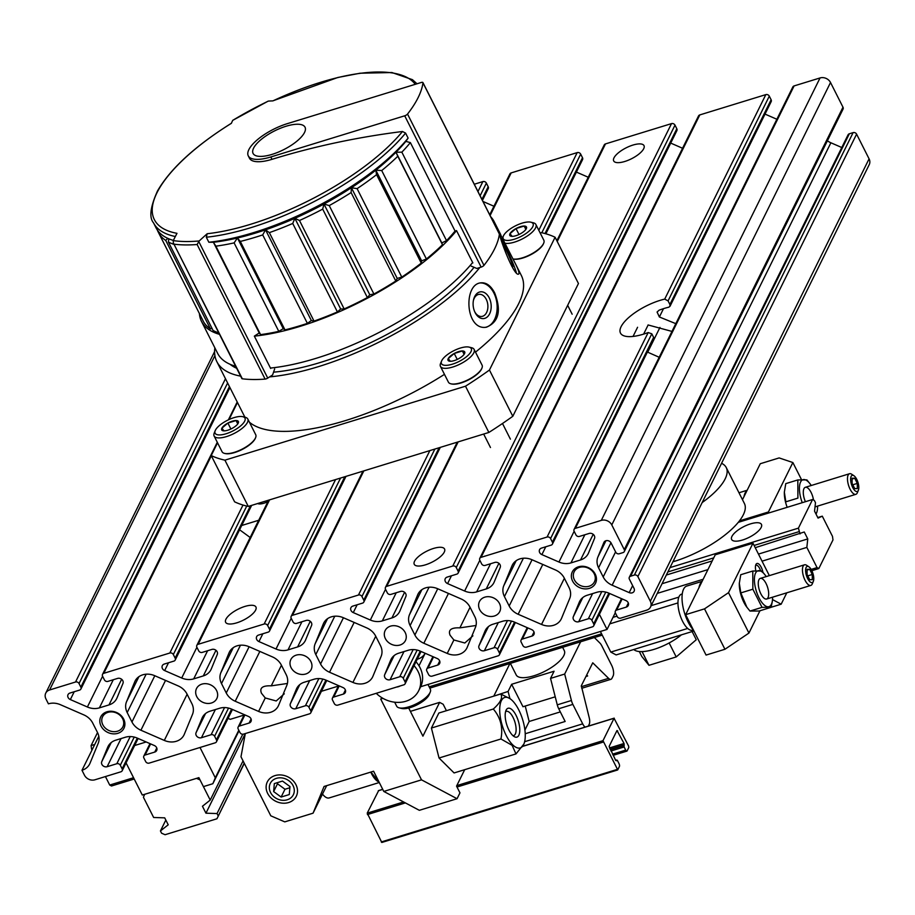 <?xml version="1.0" encoding="UTF-8"?>
<svg xmlns="http://www.w3.org/2000/svg" width="915" height="915" viewBox="0 0 915 915"><rect width="100%" height="100%" fill="white"/><g stroke="black" fill="none" stroke-linecap="round" stroke-linejoin="round"><path stroke-width="1.37" d="M390.076 679.719A4.037 3.408 -153.7 0 1 385.753 678.644A4.037 3.408 -153.7 0 1 384.666 674.732L390.636 660.241A16.161 13.622 -153.7 0 1 390.968 659.521A16.161 13.622 -153.7 0 1 398.654 653.219L408.25 650.268A16.161 13.622 -153.7 0 1 420.248 651.137L437.301 658.56A4.037 3.408 -153.7 0 1 439.623 663.501A4.037 3.408 -153.7 0 1 437.702 665.079L428.037 668.053A2.699 2.265 -153.7 0 0 426.813 671.015L428.62 674.607A2.699 2.265 -153.7 0 0 432.12 676.128L498.137 655.838A2.699 2.265 -153.7 0 0 499.361 652.864L514.55 622.143L531.604 629.566A4.037 3.408 -153.7 0 1 533.925 634.507A4.037 3.408 -153.7 0 1 532.004 636.085L522.339 639.059A2.699 2.265 -153.7 0 0 521.115 642.021L522.934 645.613A2.699 2.265 -153.7 0 0 526.422 647.134L592.44 626.844A2.699 2.265 -153.7 0 0 593.663 623.87L608.852 593.149L625.917 600.572A4.037 3.408 -153.7 0 1 628.239 605.513A4.037 3.408 -153.7 0 1 626.317 607.091L616.653 610.065A2.699 2.265 -153.7 0 0 615.429 613.027L617.248 616.63A2.699 2.265 -153.7 0 0 620.736 618.14L646.665 610.168A8.086 6.805 -153.7 0 0 650.519 607.022A8.086 6.805 -153.7 0 0 650.336 601.258L637.869 576.564A2.699 2.265 -153.7 0 0 634.37 575.043L630.607 576.21A2.699 2.265 -153.7 0 0 629.383 579.172L634.026 588.379A4.037 3.408 -153.7 0 1 634.118 591.262A4.037 3.408 -153.7 0 1 629.188 592.623L612.146 585.2A16.161 13.622 -153.7 0 1 603.191 576.942L598.57 567.803A16.161 13.622 -153.7 0 1 597.907 557.006L603.877 542.504A4.037 3.408 -153.7 0 1 603.957 542.321A4.037 3.408 -153.7 0 1 607.48 540.593A4.037 3.408 -153.7 0 1 611.117 543.03L615.772 552.237A2.699 2.265 -153.7 0 0 619.261 553.758L623.035 552.591A2.699 2.265 -153.7 0 0 624.259 549.629L611.78 524.924A8.086 6.805 -153.7 0 0 601.304 520.372L575.375 528.344A2.699 2.265 -153.7 0 0 574.151 531.306L575.958 534.898A2.699 2.265 -153.7 0 0 579.458 536.419L589.123 533.456A4.037 3.408 -153.7 0 1 593.435 534.532A4.037 3.408 -153.7 0 1 594.521 538.432L588.551 552.935A16.161 13.622 -153.7 0 1 588.231 553.644A16.161 13.622 -153.7 0 1 580.545 559.946L570.937 562.908A16.161 13.622 -153.7 0 1 558.951 562.027L541.897 554.616A4.037 3.408 -153.7 0 1 539.576 549.675A4.037 3.408 -153.7 0 1 541.497 548.096L551.162 545.123A2.699 2.265 -153.7 0 0 552.385 542.149L550.567 538.558A2.699 2.265 -153.7 0 0 547.078 537.036L481.061 557.338A2.699 2.265 -153.7 0 0 479.837 560.3L481.656 563.892A2.699 2.265 -153.7 0 0 485.144 565.413L494.809 562.439A4.037 3.408 -153.7 0 1 499.132 563.514A4.037 3.408 -153.7 0 1 500.219 567.426L494.237 581.929A16.161 13.622 -153.7 0 1 493.917 582.638A16.161 13.622 -153.7 0 1 486.231 588.94L476.635 591.891A16.161 13.622 -153.7 0 1 464.637 591.021L447.584 583.598A4.037 3.408 -153.7 0 1 445.262 578.657A4.037 3.408 -153.7 0 1 447.183 577.091L456.848 574.117A2.699 2.265 -153.7 0 0 458.072 571.143L456.265 567.552A2.699 2.265 -153.7 0 0 452.765 566.03L386.748 586.332A2.699 2.265 -153.7 0 0 385.524 589.294L387.342 592.886A2.699 2.265 -153.7 0 0 390.831 594.407L400.507 591.433A4.037 3.408 -153.7 0 1 404.819 592.508A4.037 3.408 -153.7 0 1 405.905 596.42L399.935 610.923A16.161 13.622 -153.7 0 1 399.603 611.632A16.161 13.622 -153.7 0 1 391.917 617.934L382.321 620.885A16.161 13.622 -153.7 0 1 370.323 620.015L353.281 612.593A4.037 3.408 -153.7 0 1 350.948 607.651A4.037 3.408 -153.7 0 1 352.87 606.085L362.546 603.111A2.699 2.265 -153.7 0 0 363.77 600.137L361.951 596.546A2.699 2.265 -153.7 0 0 358.463 595.024L292.445 615.315A2.699 2.265 -153.7 0 0 291.222 618.288L293.029 621.88A2.699 2.265 -153.7 0 0 296.529 623.401L306.193 620.427A4.037 3.408 -153.7 0 1 310.505 621.502A4.037 3.408 -153.7 0 1 311.592 625.414L305.621 639.905A16.161 13.622 -153.7 0 1 305.301 640.626A16.161 13.622 -153.7 0 1 297.615 646.928L288.008 649.879A16.161 13.622 -153.7 0 1 276.01 649.01L258.968 641.587A4.037 3.408 -153.7 0 1 256.646 636.646A4.037 3.408 -153.7 0 1 258.568 635.067L268.232 632.105A2.699 2.265 -153.7 0 0 269.456 629.131L267.637 625.54A2.699 2.265 -153.7 0 0 264.149 624.019L198.132 644.309A2.699 2.265 -153.7 0 0 196.908 647.282L198.727 650.874A2.699 2.265 -153.7 0 0 202.215 652.395L211.88 649.421A4.037 3.408 -153.7 0 1 216.203 650.496A4.037 3.408 -153.7 0 1 217.29 654.408L211.308 668.899A16.161 13.622 -153.7 0 1 210.988 669.62A16.161 13.622 -153.7 0 1 203.302 675.922L193.706 678.873A16.161 13.622 -153.7 0 1 181.708 678.004L164.654 670.581A4.037 3.408 -153.7 0 1 162.332 665.64A4.037 3.408 -153.7 0 1 164.254 664.061L173.919 661.099A2.699 2.265 -153.7 0 0 175.142 658.125L173.335 654.534A2.699 2.265 -153.7 0 0 169.835 653.013L103.818 673.303A2.699 2.265 -153.7 0 0 102.594 676.276L104.413 679.868A2.699 2.265 -153.7 0 0 107.901 681.389L117.566 678.415A4.037 3.408 -153.7 0 1 121.889 679.49A4.037 3.408 -153.7 0 1 122.976 683.402L117.006 697.893A16.161 13.622 -153.7 0 1 116.674 698.614A16.161 13.622 -153.7 0 1 108.988 704.916L99.392 707.867A16.161 13.622 -153.7 0 1 87.394 706.998L70.352 699.575A4.037 3.408 -153.7 0 1 68.019 694.634A4.037 3.408 -153.7 0 1 69.94 693.055L79.616 690.082A2.699 2.265 -153.7 0 0 80.84 687.119L79.022 683.528A2.699 2.265 -153.7 0 0 75.533 682.007L49.593 689.979A8.086 6.805 -153.7 0 0 45.75 693.135A8.086 6.805 -153.7 0 0 45.922 698.888L48.415 703.829A16.161 13.622 -153.7 0 1 60.413 704.699L83.814 714.878A16.161 13.622 -153.7 0 1 92.758 723.136L97.528 732.56A16.161 13.622 -153.7 0 1 98.191 743.357L90.002 763.259A16.161 13.622 -153.7 0 1 89.67 763.979A16.161 13.622 -153.7 0 1 81.984 770.281L84.477 775.222A8.086 6.805 -153.7 0 0 94.954 779.786L120.894 771.803A2.699 2.265 -153.7 0 0 122.118 768.84L137.307 738.108L154.361 745.542A4.037 3.408 -153.7 0 1 156.694 750.483A4.037 3.408 -153.7 0 1 154.772 752.061L145.108 755.024A2.699 2.265 -153.7 0 0 143.884 757.997L145.691 761.589A2.699 2.265 -153.7 0 0 149.179 763.11L215.197 742.82A2.699 2.265 -153.7 0 0 216.42 739.846L231.621 709.114L248.674 716.548A4.037 3.408 -153.7 0 1 250.996 721.489A4.037 3.408 -153.7 0 1 249.074 723.067L239.41 726.03A2.699 2.265 -153.7 0 0 238.186 729.003L240.005 732.595A2.699 2.265 -153.7 0 0 243.493 734.116L309.51 713.826A2.699 2.265 -153.7 0 0 310.734 710.852L325.923 680.12L342.988 687.554A4.037 3.408 -153.7 0 1 345.31 692.495A4.037 3.408 -153.7 0 1 343.388 694.073L333.723 697.047A2.699 2.265 -153.7 0 0 332.5 700.009L334.318 703.601A2.699 2.265 -153.7 0 0 337.807 705.122L403.824 684.832A2.699 2.265 -153.7 0 0 405.048 681.858L403.229 678.267A2.699 2.265 -153.7 0 0 399.741 676.745L390.076 679.719L403.984 651.583M284.279 693.81L276.204 700.97L265.258 697.962L261.473 693.25C259.322 687.92 262.582 685.449 271.252 685.85L287.058 683.516M258.613 711.424A16.161 13.622 -153.7 0 0 278.297 705.991A16.161 13.622 -153.7 0 0 278.618 705.271L286.818 685.381A16.161 13.622 -153.7 0 0 286.143 674.572L281.385 665.148A16.161 13.622 -153.7 0 0 272.43 656.901L249.029 646.711A16.161 13.622 -153.7 0 0 229.356 652.143A16.161 13.622 -153.7 0 0 229.025 652.864L220.824 672.754A16.161 13.622 -153.7 0 0 221.499 683.562L226.257 692.987A16.161 13.622 -153.7 0 0 235.212 701.245L258.613 711.424L265.258 697.962M472.906 635.822L464.82 642.993L453.886 639.985L450.1 635.262C447.938 629.932 451.198 627.473 459.879 627.862L475.674 625.54M447.229 653.436A16.161 13.622 -153.7 0 0 466.913 648.003A16.161 13.622 -153.7 0 0 467.233 647.282L475.434 627.393A16.161 13.622 -153.7 0 0 474.771 616.596L470.001 607.16A16.161 13.622 -153.7 0 0 461.046 598.913L437.656 588.722A16.161 13.622 -153.7 0 0 417.972 594.155A16.161 13.622 -153.7 0 0 417.652 594.876L409.451 614.777A16.161 13.622 -153.7 0 0 410.114 625.574L414.884 634.999A16.161 13.622 -153.7 0 0 423.839 643.256L447.229 653.436L453.886 639.985M659.189 357.273L647.385 352.046M547.078 537.036L648.186 332.545A35.022 12.558 153.2 0 1 647.5 332.797A35.022 12.558 153.2 0 1 620.473 333.071A35.022 12.558 153.2 0 1 632.139 314.737A35.022 12.558 153.2 0 1 664.713 299.113L668.076 300.886L669.894 304.478L669.974 306.285L668.796 307.2A35.022 12.558 -26.8 0 0 659.12 310.185L657.073 312.038L659.383 316.99L675.808 323.658M669.997 306.308L771.173 101.645A2.699 2.265 -153.7 0 0 771.116 99.735L769.309 96.144A2.699 2.265 -153.7 0 0 765.821 94.622L699.803 114.913A2.699 2.265 -153.7 0 0 698.522 115.965L479.78 558.39M552.385 542.149L653.619 337.406L653.596 339.408M653.619 337.406L651.8 333.803L648.186 332.545M593.663 623.87L591.856 620.279A2.699 2.265 -153.7 0 0 588.356 618.757L578.692 621.731L592.6 593.595M608.864 593.149A16.161 13.622 -153.7 0 0 596.877 592.28L587.27 595.23A16.161 13.622 -153.7 0 0 579.584 601.544A16.161 13.622 -153.7 0 0 579.264 602.253L573.293 616.756A4.037 3.408 -153.7 0 0 574.38 620.656A4.037 3.408 -153.7 0 0 578.692 621.731M555.359 569.919L531.958 559.728A16.161 13.622 -153.7 0 0 512.286 565.173A16.161 13.622 -153.7 0 0 511.954 565.882L503.753 585.783A16.161 13.622 -153.7 0 0 504.428 596.58L509.186 606.005A16.161 13.622 -153.7 0 0 518.142 614.262L541.543 624.442A16.161 13.622 -153.7 0 0 561.227 619.009A16.161 13.622 -153.7 0 0 561.547 618.3L569.748 598.399A16.161 13.622 -153.7 0 0 569.073 587.602L564.315 578.166A16.161 13.622 -153.7 0 0 555.359 569.919M579.527 567.38A11.312 9.527 -153.7 0 0 574.151 571.795A11.312 9.527 -153.7 0 0 576.736 583.015A11.312 9.527 -153.7 0 0 589.054 586.24A11.312 9.527 -153.7 0 0 594.441 581.826A11.312 9.527 -153.7 0 0 591.856 570.605A11.312 9.527 -153.7 0 0 579.527 567.38M545.889 233.794L582.558 159.633A2.699 2.265 -153.7 0 0 582.5 157.723L580.682 154.12A2.699 2.265 -153.7 0 0 577.193 152.611L511.176 172.901A2.699 2.265 -153.7 0 0 509.895 173.953L489.719 214.773M482.445 200.374L488.244 188.627A2.699 2.265 -153.7 0 0 488.187 186.706L486.38 183.114A2.699 2.265 -153.7 0 0 482.88 181.593L474.29 184.235M310.734 710.852L308.915 707.261A2.699 2.265 -153.7 0 0 305.427 705.74L295.762 708.713L309.67 680.577M325.934 680.131A16.161 13.622 -153.7 0 0 313.948 679.262L304.34 682.213A16.161 13.622 -153.7 0 0 296.654 688.515A16.161 13.622 -153.7 0 0 296.334 689.235L290.352 703.726A4.037 3.408 -153.7 0 0 291.45 707.638A4.037 3.408 -153.7 0 0 295.762 708.713M366.743 627.907L343.342 617.717A16.161 13.622 -153.7 0 0 323.658 623.149A16.161 13.622 -153.7 0 0 323.338 623.87L315.137 643.771A16.161 13.622 -153.7 0 0 315.812 654.568L320.57 663.993A16.161 13.622 -153.7 0 0 329.526 672.25L352.916 682.43A16.161 13.622 -153.7 0 0 372.599 676.997A16.161 13.622 -153.7 0 0 372.931 676.276L381.12 656.387A16.161 13.622 -153.7 0 0 380.457 645.578L375.699 636.154A16.161 13.622 -153.7 0 0 366.743 627.907M296.208 655.14A11.312 9.527 -153.7 0 0 290.833 659.555A11.312 9.527 -153.7 0 0 293.418 670.775A11.312 9.527 -153.7 0 0 305.736 674A11.312 9.527 -153.7 0 0 311.123 669.586A11.312 9.527 -153.7 0 0 308.538 658.365A11.312 9.527 -153.7 0 0 296.208 655.14M624.316 551.539L843.047 109.125A2.699 2.265 -153.7 0 0 842.99 107.204L830.523 82.51A8.086 6.805 -153.7 0 0 820.046 77.947L794.106 85.919A2.699 2.265 -153.7 0 0 792.825 86.971L574.094 529.396M776.869 119.259L765.02 114.101M682.556 148.253L670.718 143.095M458.129 573.065L676.871 130.639A2.699 2.265 -153.7 0 0 676.814 128.729L674.995 125.138A2.699 2.265 -153.7 0 0 671.507 123.617L605.49 143.907A2.699 2.265 -153.7 0 0 604.209 144.959L556.858 240.737M643.702 148.71A16.973 6.085 153.2 0 1 631.144 158.936A16.973 6.085 153.2 0 1 615.852 162.412A16.973 6.085 153.2 0 1 613.69 160.926A16.973 6.085 153.2 0 1 626.1 147.853A16.973 6.085 153.2 0 1 644 145.622A16.973 6.085 153.2 0 1 643.702 148.71M444.267 552.1A16.973 6.085 153.2 0 1 431.708 562.313A16.973 6.085 153.2 0 1 416.416 565.802A16.973 6.085 153.2 0 1 414.255 564.315A16.973 6.085 153.2 0 1 426.665 551.23A16.973 6.085 153.2 0 1 444.564 549.011A16.973 6.085 153.2 0 1 444.267 552.1M588.242 177.247L576.404 172.089M493.94 206.241L482.994 201.472M255.64 610.076A16.973 6.085 153.2 0 1 243.081 620.301A16.973 6.085 153.2 0 1 227.789 623.778A16.973 6.085 153.2 0 1 225.639 622.303A16.973 6.085 153.2 0 1 238.049 609.218A16.973 6.085 153.2 0 1 255.937 607A16.973 6.085 153.2 0 1 255.64 610.076M81.984 770.281L98.82 736.243M122.118 768.84L120.3 765.249A2.699 2.265 -153.7 0 0 116.811 763.728L107.147 766.701L121.055 738.554M137.319 738.119A16.161 13.622 -153.7 0 0 125.321 737.25L115.725 740.201A16.161 13.622 -153.7 0 0 108.039 746.503A16.161 13.622 -153.7 0 0 107.707 747.223L101.737 761.715A4.037 3.408 -153.7 0 0 102.823 765.626A4.037 3.408 -153.7 0 0 107.147 766.701M216.42 739.846L214.613 736.255A2.699 2.265 -153.7 0 0 211.113 734.734L201.449 737.707L215.368 709.56M231.632 709.125A16.161 13.622 -153.7 0 0 219.634 708.256L210.027 711.207A16.161 13.622 -153.7 0 0 202.341 717.509A16.161 13.622 -153.7 0 0 202.021 718.229L196.05 732.721A4.037 3.408 -153.7 0 0 197.137 736.632A4.037 3.408 -153.7 0 0 201.449 737.707M499.361 652.864L497.543 649.273A2.699 2.265 -153.7 0 0 494.054 647.751L484.378 650.725L498.298 622.589M514.562 622.143A16.161 13.622 -153.7 0 0 502.564 621.274L492.956 624.224A16.161 13.622 -153.7 0 0 485.27 630.526A16.161 13.622 -153.7 0 0 484.95 631.247L478.98 645.75A4.037 3.408 -153.7 0 0 480.066 649.65A4.037 3.408 -153.7 0 0 484.378 650.725M650.519 607.022L869.25 164.597A8.086 6.805 -153.7 0 0 869.078 158.844L856.6 134.15A2.699 2.265 -153.7 0 0 853.112 132.629L849.337 133.784A2.699 2.265 -153.7 0 0 848.056 134.837L629.326 577.251M841.789 147.521L830.889 142.774A16.161 13.622 -153.7 0 1 827.389 140.796M648.049 324.951L671.976 331.413M178.116 685.884L154.727 675.705A16.161 13.622 -153.7 0 0 135.043 681.137A16.161 13.622 -153.7 0 0 134.722 681.858L126.522 701.748A16.161 13.622 -153.7 0 0 127.185 712.556L131.954 721.981A16.161 13.622 -153.7 0 0 140.91 730.227L164.3 740.418A16.161 13.622 -153.7 0 0 183.984 734.985A16.161 13.622 -153.7 0 0 184.304 734.265L192.505 714.363A16.161 13.622 -153.7 0 0 191.841 703.566L187.072 694.142A16.161 13.622 -153.7 0 0 178.116 685.884M211.434 702.995A11.312 9.527 -153.7 0 0 216.809 698.58A11.312 9.527 -153.7 0 0 210.896 685.015A11.312 9.527 -153.7 0 0 196.519 688.549A11.312 9.527 -153.7 0 0 199.104 699.769A11.312 9.527 -153.7 0 0 211.434 702.995M400.049 645.006A11.312 9.527 -153.7 0 0 405.425 640.592A11.312 9.527 -153.7 0 0 399.512 627.027A11.312 9.527 -153.7 0 0 385.146 630.561A11.312 9.527 -153.7 0 0 387.731 641.781A11.312 9.527 -153.7 0 0 400.049 645.006M494.363 616.012A11.312 9.527 -153.7 0 0 499.739 611.597A11.312 9.527 -153.7 0 0 493.826 598.044A11.312 9.527 -153.7 0 0 479.449 601.567A11.312 9.527 -153.7 0 0 482.033 612.787A11.312 9.527 -153.7 0 0 494.363 616.012M117.795 733.338A12.936 10.9 -153.7 0 0 119.43 714.158A12.936 10.9 -153.7 0 0 99.838 720.185A12.936 10.9 -153.7 0 0 117.795 733.338M589.351 588.368A12.936 10.9 -153.7 0 0 590.987 569.187A12.936 10.9 -153.7 0 0 571.383 575.215A12.936 10.9 -153.7 0 0 589.351 588.368M117.509 731.211A11.312 9.527 -153.7 0 0 122.885 726.796A11.312 9.527 -153.7 0 0 120.3 715.576A11.312 9.527 -153.7 0 0 107.981 712.35A11.312 9.527 -153.7 0 0 102.594 716.765A11.312 9.527 -153.7 0 0 105.179 727.974A11.312 9.527 -153.7 0 0 117.509 731.211M444.461 374.349A155.321 55.666 153.2 0 1 345.618 420.534A155.321 55.666 153.2 0 1 249.406 422.204M245.048 417.263A155.321 55.666 153.2 0 1 244.065 415.547L216.855 361.665A155.321 55.666 153.2 0 1 214.853 347.86M514.733 262.399L499.933 233.462C497.474 233.039 514.139 277.691 518.679 274.02C519.617 273.23 518.302 269.353 514.733 262.399L521.344 275.484A155.321 55.666 153.2 0 1 475.503 352.138M479.792 267.546A155.321 55.666 153.2 0 1 318.409 366.652A155.321 55.666 153.2 0 1 269.605 376.889M240.622 376.134A155.321 55.666 153.2 0 1 216.855 361.665M490.715 216.752A155.321 55.666 153.2 0 1 494.134 221.602A155.321 55.666 153.2 0 1 496.01 227.229M494.66 292.903C490.966 285.846 486.494 282.483 481.233 282.815C462.99 283.547 465.22 331.138 486.483 327.181C498.812 322.034 501.534 310.608 494.66 292.903M540.193 233.028L541.417 232.662A210.153 75.316 153.2 0 1 555.096 237.26L578.452 283.513L512.812 416.279A210.153 75.316 153.2 0 1 488.862 432.452L248.274 506.418A210.153 75.316 153.2 0 1 234.595 501.809L211.228 455.567L217.541 442.803M555.096 237.26L489.445 370.037L512.812 416.279M489.445 370.037A210.153 75.316 153.2 0 1 465.495 386.199L488.862 432.452M465.495 386.199L224.918 460.165L248.274 506.418M224.918 460.165A210.153 75.316 153.2 0 1 211.228 455.567M229.047 419.539L237.477 402.486M248.274 155.859A34.484 12.364 -26.8 0 0 270.817 156.968L404.704 115.805A2.699 0.961 -26.8 0 0 407.53 114.066A158.958 56.97 -26.8 0 0 422.97 82.819A2.699 0.961 -26.8 0 0 422.936 82.579A2.699 0.961 -26.8 0 0 421.175 82.499L287.287 123.662A34.484 12.364 -26.8 0 0 248.274 155.859L249.463 158.215A34.484 12.364 153.2 0 0 272.007 159.324A807.545 680.314 -153.7 0 1 402.486 131.497L405.585 133.087L408.113 138.108L405.848 141.39L410.378 142.591L455.064 231.049L456.516 230.603A150.883 54.077 153.2 0 1 300.189 326.335A150.883 54.077 153.2 0 1 254.336 336.137L270.668 368.471M219.52 334.352A150.883 54.077 153.2 0 1 201.54 321.497A150.883 54.077 153.2 0 1 199.413 313.605M472.643 262.525A150.883 54.077 153.2 0 1 316.304 358.257A150.883 54.077 153.2 0 1 270.451 368.059M235.647 366.275A150.883 54.077 153.2 0 1 217.667 353.407L201.54 321.497M474.05 267.294A146.572 52.532 153.2 0 1 320.49 362.42A146.572 52.532 153.2 0 1 273.551 372.165M236.642 368.253A146.572 52.532 153.2 0 1 230.031 364.273M480.535 282.929A22.36 14.892 -96.7 0 1 493.86 292.994A22.36 14.892 -96.7 0 1 485.716 327.25M489.205 297.844A13.473 8.978 -96.7 0 1 487.695 316.556A13.473 8.978 -96.7 0 1 474.896 312.152A13.473 8.978 -96.7 0 1 473.478 300.12A13.473 8.978 -96.7 0 1 480.409 291.839A13.473 8.978 -96.7 0 1 489.205 297.844M473.364 300.692A11.14 7.423 -96.7 0 1 479.105 294.344A11.14 7.423 -96.7 0 1 486.254 299.319A11.14 7.423 -96.7 0 1 481.725 316.464A11.14 7.423 -96.7 0 1 474.656 311.626M500.917 238.449A22.36 2.013 -114.8 0 1 505.4 246.684A22.36 2.013 -114.8 0 1 516.277 272.533M502.289 243.31A13.473 1.212 -114.8 0 1 506.064 249.898A13.473 1.212 -114.8 0 1 512.606 266.997A13.473 1.212 -114.8 0 1 511.599 265.888M721.569 463.299A61.968 22.212 153.2 0 1 726.258 467.588A61.968 22.212 153.2 0 1 702.137 502.598M726.258 467.588L744.41 503.502A61.968 22.212 153.2 0 1 674.298 561.375L672.857 561.821M405.848 141.39A145.485 52.144 153.2 0 1 395.989 152.233A145.485 52.144 153.2 0 1 375.825 170.167A145.485 52.144 153.2 0 1 351.406 187.724A145.485 52.144 153.2 0 1 323.967 204.045A145.485 52.144 153.2 0 1 294.859 218.319A145.485 52.144 153.2 0 1 265.522 229.825A145.485 52.144 153.2 0 1 237.431 237.992A145.485 52.144 153.2 0 1 213.412 242.269L259.231 332.969L254.336 336.137M410.378 142.591A149.259 53.493 153.2 0 1 401.845 152.165L395.989 152.233L397.796 156.248A149.259 53.493 153.2 0 1 381.715 170.545L375.825 170.167L376.568 174.651A149.259 53.493 153.2 0 1 357.102 188.65L351.406 187.724L351.108 192.562A149.259 53.493 153.2 0 1 329.228 205.578L323.967 204.045L322.698 209.112A149.259 53.493 153.2 0 1 299.479 220.492L294.859 218.319L292.731 223.466A149.259 53.493 153.2 0 1 269.342 232.639L265.522 229.825L262.708 234.915A149.259 53.493 153.2 0 1 240.302 241.434L237.431 237.992L234.114 242.887A149.259 53.493 153.2 0 1 215.894 246.158L213.412 242.269L208.849 242.246L206.31 237.237L207.202 233.725A805.463 721.077 -66.3 0 0 199.196 240.965A156.785 56.192 153.2 0 1 173.255 240.611L173.312 242.91L242.326 378.799A158.958 56.97 -26.8 0 0 265.11 379.096A2.699 0.961 -26.8 0 0 267.74 378.101L272.59 374.956L274.66 368.939M174.342 244.214A158.958 56.97 153.2 0 0 197.125 244.522L199.196 240.965M268.152 101.142L232.707 120.368A156.785 56.192 153.2 0 1 268.347 101.096L268.347 101.096A805.463 287.47 -125.2 0 1 272.887 100.89A147.063 52.704 153.2 0 1 415.238 84.317M232.822 120.254L232.707 120.368A805.463 175.852 68.1 0 0 231.358 123.342A147.063 52.704 153.2 0 0 176.984 233.325A805.463 458.015 78.6 0 0 173.255 240.611M173.324 242.898L241.835 378.536A2.699 0.961 -26.8 0 0 242.326 378.799M456.516 230.603L472.849 262.937M471.214 266.105L476.807 268.461L481.141 267.123A2.699 0.961 -26.8 0 0 483.966 265.384A158.958 56.97 -26.8 0 0 499.407 234.137A2.699 0.961 -26.8 0 0 499.373 233.897A2.699 0.961 -26.8 0 0 499.201 233.737M455.064 231.049A149.259 53.493 153.2 0 1 446.531 240.634L401.845 152.165M408.113 138.108A149.259 53.493 153.2 0 1 208.849 242.246M240.302 241.434L284.988 329.892A149.259 53.493 153.2 0 0 307.383 323.372L311.34 320.525L314.028 321.096A149.259 53.493 153.2 0 0 337.406 311.924L340.677 309.018L344.166 308.95A149.259 53.493 153.2 0 0 367.373 297.569L369.786 294.744L373.915 294.035A149.259 53.493 153.2 0 0 395.795 281.031L397.224 278.423L401.788 277.108A149.259 53.493 153.2 0 0 421.255 263.108L421.643 260.867L426.401 259.002A149.259 53.493 153.2 0 0 442.483 244.717L441.796 242.944L446.531 240.634M262.708 234.915L307.383 323.372M397.796 156.248L442.483 244.717M381.715 170.545L426.401 259.002M376.568 174.651L421.255 263.108M357.102 188.65L401.788 277.108M351.108 192.562L395.795 281.031M329.228 205.578L373.915 294.035M322.698 209.112L367.373 297.569M299.479 220.492L344.166 308.95M292.731 223.466L337.406 311.924M269.342 232.639L314.028 321.096M218.776 332.877A149.259 53.493 153.2 0 1 213.081 330.475L168.394 242.018A149.259 53.493 153.2 0 0 174.09 244.419M210.416 328.897A149.259 53.493 153.2 0 1 203.668 322L158.981 233.531A149.259 53.493 153.2 0 0 165.741 240.439L210.416 328.897L212.074 328.485M157.311 229.985A149.259 53.493 153.2 0 0 157.769 231.152L202.467 319.61M168.806 238.804L168.394 242.018M165.741 240.439L167.788 238.346M159.313 232.467L158.981 233.531M234.114 242.887L278.789 331.356A149.259 53.493 153.2 0 1 260.581 334.627L215.894 246.158M278.789 331.356L283.25 328.691L284.988 329.892M259.231 332.969L260.581 334.627M173.358 240.416A149.259 53.493 153.2 0 1 156.03 227.824L153.503 222.803A149.259 53.493 153.2 0 0 175.337 236.516M265.522 229.825L311.34 320.525M294.859 218.319L340.677 309.018M323.967 204.045L369.786 294.744M351.406 187.724L397.224 278.423M375.825 170.167L421.643 260.867M395.989 152.233L441.796 242.944M237.431 237.992L283.25 328.691M253.592 148.139A29.097 10.431 153.2 0 1 280.207 128.34A29.097 10.431 153.2 0 1 305.027 127.196A29.097 10.431 153.2 0 1 283.753 149.625A29.097 10.431 153.2 0 1 253.078 153.434A29.097 10.431 153.2 0 1 253.592 148.139M224.026 430.862L221.876 428.209L227.881 423.05L236.047 420.545L238.209 423.188A9.333 3.34 153.2 0 1 232.193 428.346A9.333 3.34 153.2 0 1 224.026 430.862A9.333 3.34 153.2 0 1 222.928 430.736A9.333 3.34 153.2 0 1 221.876 428.209A9.333 3.34 153.2 0 1 227.881 423.05A9.333 3.34 153.2 0 1 236.047 420.545A9.333 3.34 153.2 0 1 238.312 422.959A9.333 3.34 153.2 0 1 238.209 423.188M226.051 433.767A16.699 5.982 153.2 0 1 215.231 430.61A16.699 5.982 153.2 0 1 227.343 420.362A16.699 5.982 153.2 0 1 242.772 416.691A16.699 5.982 153.2 0 1 242.269 424.388A16.699 5.982 153.2 0 1 226.051 433.767M242.772 416.691L245.323 417.332A18.86 6.76 153.2 0 1 247.782 418.99A18.86 6.76 153.2 0 1 226.44 436.604A18.86 6.76 153.2 0 1 214.11 435.998A18.86 6.76 153.2 0 1 214.236 433.035L215.231 430.61M247.782 418.99L255.72 434.705A18.86 6.76 153.2 0 1 255.594 437.679A18.86 6.76 153.2 0 1 234.377 452.319A18.86 6.76 153.2 0 1 224.507 453.382A18.86 6.76 153.2 0 1 222.048 451.713L214.11 435.998M255.457 437.988A18.323 6.565 153.2 0 1 255.342 438.285A18.323 6.565 153.2 0 1 234.732 452.513A18.323 6.565 153.2 0 1 225.147 453.543A18.323 6.565 153.2 0 1 224.838 453.451M237.763 423.92L236.047 420.545M230.889 429.009L227.881 423.05M450.374 361.276L448.213 358.634L454.229 353.476L462.395 350.96L464.546 353.613A9.333 3.34 153.2 0 1 458.541 358.772A9.333 3.34 153.2 0 1 450.374 361.276A9.333 3.34 153.2 0 1 449.265 361.151A9.333 3.34 153.2 0 1 448.213 358.634A9.333 3.34 153.2 0 1 454.229 353.476A9.333 3.34 153.2 0 1 462.395 350.96A9.333 3.34 153.2 0 1 464.648 353.384A9.333 3.34 153.2 0 1 464.546 353.613M452.399 364.181A16.699 5.982 153.2 0 1 441.579 361.025A16.699 5.982 153.2 0 1 453.68 350.777A16.699 5.982 153.2 0 1 469.109 347.117A16.699 5.982 153.2 0 1 468.606 354.803A16.699 5.982 153.2 0 1 452.399 364.181M469.109 347.117L471.66 347.746A18.86 6.76 153.2 0 1 474.119 349.416A18.86 6.76 153.2 0 1 452.788 367.018A18.86 6.76 153.2 0 1 440.458 366.423A18.86 6.76 153.2 0 1 440.572 363.449L441.579 361.025M474.119 349.416L482.068 365.131A18.86 6.76 153.2 0 1 481.942 368.093A18.86 6.76 153.2 0 1 460.725 382.745A18.86 6.76 153.2 0 1 450.855 383.797A18.86 6.76 153.2 0 1 448.396 382.138L440.458 366.423M481.805 368.402A18.323 6.565 153.2 0 1 481.69 368.699A18.323 6.565 153.2 0 1 461.08 382.928A18.323 6.565 153.2 0 1 451.495 383.957A18.323 6.565 153.2 0 1 451.187 383.877M464.099 354.345L462.395 350.96M457.237 359.423L454.229 353.476M512.125 236.356L509.975 233.714L515.991 228.556L524.158 226.039L526.308 228.693A9.333 3.34 153.2 0 1 520.292 233.851A9.333 3.34 153.2 0 1 512.125 236.356A9.333 3.34 153.2 0 1 511.028 236.23A9.333 3.34 153.2 0 1 509.975 233.714A9.333 3.34 153.2 0 1 515.991 228.556A9.333 3.34 153.2 0 1 524.158 226.039A9.333 3.34 153.2 0 1 526.411 228.464A9.333 3.34 153.2 0 1 526.308 228.693M514.15 239.273A16.699 5.982 153.2 0 1 503.341 236.104A16.699 5.982 153.2 0 1 515.442 225.856A16.699 5.982 153.2 0 1 530.872 222.196A16.699 5.982 153.2 0 1 530.368 229.882A16.699 5.982 153.2 0 1 514.15 239.273M530.872 222.196L533.422 222.825A18.86 6.76 153.2 0 1 535.881 224.495A18.86 6.76 153.2 0 1 514.55 242.109A18.86 6.76 153.2 0 1 504.874 243.207M535.881 224.495L543.819 240.21A18.86 6.76 153.2 0 1 543.704 243.173A18.86 6.76 153.2 0 1 522.488 257.824A18.86 6.76 153.2 0 1 512.983 258.956A18.323 6.565 153.2 0 0 513.258 259.036L512.995 258.968M543.567 243.482A18.323 6.565 153.2 0 1 543.453 243.779A18.323 6.565 153.2 0 1 522.842 258.007A18.323 6.565 153.2 0 1 513.258 259.036M525.862 229.425L524.158 226.039M518.999 234.503L515.991 228.556M257.63 503.536A10.774 3.866 -26.8 0 0 258.339 503.799A10.774 3.866 -26.8 0 0 267.912 501.637M258.693 520.269L240.542 525.851M239.604 529.774L250.172 537.505M126.064 762.893L142.294 795.032L198.875 777.636L203.416 786.614L212.852 783.72L215.3 777.784L199.996 747.486M215.3 777.784L238.804 730.227M146.171 741.974L133.476 745.874M212.852 783.72L239.055 730.719M218.159 815.803L217.027 813.561L205.944 813.195L202.444 806.252L210.221 800.087L200.019 779.889L196.519 778.368L144.65 794.312L143.426 797.274L153.64 817.484L164.711 817.85L168.223 824.792L160.434 830.957L161.578 833.199L165.066 834.72L216.935 818.776L244.191 763.144M216.935 818.776L244.316 763.385M217.027 813.561L243.058 760.903M205.944 813.195L245.311 733.556L240.977 756.774L270.794 815.803L284.759 821.876L313.056 813.183L324.07 786.454L373.583 771.231L383.785 791.441L419.333 810.313L457.065 798.715L459.959 792.859L456.551 786.122L464.683 769.698M210.221 800.087L242.784 734.23M160.434 830.957L165.832 820.057M800.042 533.925L798.418 528.138L812.566 499.51L814.339 500.448L815.482 502.701L814.556 511.165L818.056 518.107L822.288 516.163L832.49 536.373L832.982 539.919L818.822 568.547L817.049 567.597L806.847 547.399L807.762 538.924L804.262 531.992L755.241 547.696M92.015 749.991L91.58 749.133L92.598 748.813M667.836 571.966L713.734 557.864M754.109 545.454L798.909 531.684M666.326 575.032L712.225 560.918M91.58 749.133L91.088 745.588L94.76 744.455M669.997 567.609L798.418 528.138M750.54 523.872A16.699 5.982 -26.8 0 0 731.634 539.473A16.699 5.982 -26.8 0 0 749.248 537.288A16.699 5.982 -26.8 0 0 761.452 524.409A16.699 5.982 -26.8 0 0 750.54 523.872M738.268 522.351L812.566 499.51M91.088 745.588L97.528 732.56M817.781 517.547L822.288 516.163M133.556 777.727L109.72 785.047L111.504 785.996L134.196 779.02M429.81 688.137L602.23 635.136M811.845 570.697L818.822 568.547M429.169 686.845L601.578 633.843M811.159 569.416L817.049 567.597M657.256 593.377L703.155 579.275M762.046 561.169L806.847 547.399M109.72 785.047L105.431 776.561M662.025 583.724L707.924 569.61M758.466 554.078L807.762 538.924M715.244 554.799L752.976 543.213L728.523 592.657L704.516 608.864L685.655 614.663L715.244 554.799M742.488 499.704L760.285 463.722L779.145 457.923L792.859 462.532L768.417 511.977L739.434 520.887M600.389 631.476L610.797 652.086L616.127 654.923L693.913 631.007M677.958 602.916L609.779 623.87M610.797 652.086L687.691 628.445M612.993 617.362L616.996 616.138M651.206 605.616L678.861 597.118M769.343 575.626L752.976 543.213M768.417 511.977L768.897 512.938M755.824 570.708A8.086 3.248 -107.1 0 1 755.824 564.704A8.086 3.248 -107.1 0 1 755.916 564.486A8.086 3.248 -107.1 0 1 759.542 564.727A8.086 3.248 -107.1 0 1 762.916 572.195M728.523 592.657L748.939 633.066L759.976 610.74M772.5 599.577L781.17 604.186L786.797 592.806M801.471 479.574L792.859 462.532M704.516 608.864L724.932 649.273L706.071 655.071L685.655 614.663M724.932 649.273L748.939 633.066M781.17 604.186L771.128 607.274M755.55 565.642A6.622 2.665 -107.1 0 1 756.099 565.276A6.622 2.665 -107.1 0 1 760.537 570.64M681.423 634.85A32.334 11.586 153.2 0 1 633.786 649.49M639.311 651.526L641.804 656.478L648.987 665.308L642.067 651.606M648.987 665.308L676.208 656.936L669.151 642.959M676.208 656.936L696.258 639.734L692.129 631.556M772.546 597.186A18.769 7.549 -107.1 0 1 772.546 598.65A18.769 7.549 -107.1 0 1 762.504 603.248A18.769 7.549 -107.1 0 1 754.509 577.216A18.769 7.549 -107.1 0 1 765.386 575.375A18.769 7.549 -107.1 0 1 766.21 576.587M766.049 583.496A10.774 4.335 -107.1 0 1 768.623 595.299A10.774 4.335 -107.1 0 1 764.494 598.513A10.774 4.335 -107.1 0 1 759.324 589.981A10.774 4.335 -107.1 0 1 758.81 580.007A10.774 4.335 -107.1 0 1 766.049 583.496M765.386 575.375L761.875 570.983L752.782 571.029L752.862 589.203L762.035 607.354L771.116 607.32L772.306 601.567M771.116 607.32L759.073 611.026L749.98 611.06L746.88 607.217L740.818 592.909L752.862 589.203M749.98 611.06L762.035 607.354M740.818 592.909L739.32 583.301L740.738 574.723L752.782 571.029M746.869 607.217L746.468 606.668A18.769 7.549 -107.1 0 1 739.309 583.393A18.769 7.549 -107.1 0 1 739.343 582.844M817.575 506.098A18.769 7.549 -107.1 0 1 817.575 507.562A18.769 7.549 -107.1 0 1 815.986 513.99M802.261 502.678A18.769 7.549 -107.1 0 1 800.476 482.262A18.769 7.549 -107.1 0 1 810.415 484.287A18.769 7.549 -107.1 0 1 811.25 485.499M805.406 501.706A10.774 4.335 -107.1 0 1 803.839 488.919A10.774 4.335 -107.1 0 1 811.079 492.407A10.774 4.335 -107.1 0 1 813.492 500.002M810.415 484.287L806.904 479.906L797.823 479.94L797.903 498.115L785.848 501.82L784.349 492.213L785.768 483.635L797.823 479.94M787.175 507.31A18.769 7.549 -107.1 0 1 784.349 492.304A18.769 7.549 -107.1 0 1 784.372 491.767M808.883 566.785L806.63 565.31A10.774 4.335 72.9 0 0 804.491 564.818A10.774 4.335 72.9 0 0 803.519 576.393A10.774 4.335 72.9 0 0 810.827 585.417A10.774 4.335 72.9 0 0 812.326 583.816L813.344 581.322A8.464 3.408 72.9 0 0 811.708 570.411A8.464 3.408 72.9 0 0 808.883 566.785A8.464 3.408 72.9 0 0 806.435 575.501A8.464 3.408 72.9 0 0 813.344 581.322M807.064 569.313L807.087 574.506L809.706 579.687L812.303 579.675L812.28 574.483L809.661 569.302L807.064 569.313M807.773 575.867L812.28 574.483M807.064 570.102L809.661 569.302M701.954 581.688A25.06 10.076 72.9 0 0 698.946 587.785M702.125 581.345L686.788 586.058A25.06 10.076 72.9 0 0 682.556 604.46A25.06 10.076 72.9 0 0 693.456 630.103M682.27 593.938L681.538 594.155A18.86 7.583 72.9 0 0 679.834 614.411A18.86 7.583 72.9 0 0 692.621 630.218L693.353 629.989M853.912 475.709L851.671 474.222A10.774 4.335 72.9 0 0 849.52 473.73A10.774 4.335 72.9 0 0 848.548 485.305A10.774 4.335 72.9 0 0 855.857 494.329A10.774 4.335 72.9 0 0 857.355 492.728L858.384 490.234A8.464 3.408 72.9 0 0 856.737 479.323A8.464 3.408 72.9 0 0 853.912 475.709A8.464 3.408 72.9 0 0 851.465 484.412A8.464 3.408 72.9 0 0 858.384 490.234M852.094 478.225L852.117 483.417L854.736 488.599L857.332 488.599L857.309 483.394L854.69 478.213L852.094 478.225M852.814 484.778L857.309 483.394M852.105 479.014L854.69 478.213M746.995 490.6A25.06 10.076 72.9 0 0 743.975 496.696M562.622 647.305L564.303 650.645A26.947 9.653 153.2 0 1 563.834 655.552A26.947 9.653 153.2 0 1 539.187 673.886A26.947 9.653 153.2 0 1 516.209 674.938L510.364 663.375M588.311 726.11L589.203 724.303A8.086 3.248 72.9 0 0 589.18 717.554L581.311 685.793L592.748 662.815L608.567 678.335A8.086 3.248 72.9 0 0 610.911 679.319A8.086 3.248 72.9 0 0 611.941 678.324L613.119 675.945A8.086 3.248 72.9 0 0 611.643 665.308L601.818 645.841A8.086 3.248 72.9 0 0 599.851 642.993L594.373 637.549M509.93 698.614L508.1 691.443L494.02 696.052M525.221 733.75L565.15 721.477L558.722 708.748A8.086 3.248 -107.1 0 1 557.269 704.847L550.544 678.392L554.078 671.233L511.634 684.283L508.1 691.443M580.648 641.77L564.681 674.046L571.418 700.501A8.086 3.248 72.9 0 0 572.859 704.39L582.695 723.856A8.086 3.248 72.9 0 0 585.097 727.105M560.312 711.893L529.156 721.477L525.233 706.048M585.92 676.494L587.647 675.968L586.664 674.984M564.681 674.046L550.544 678.392M509.907 663.512L493.951 695.789M555.233 696.818L522.98 706.735L511.634 684.283M524.913 730.067L529.156 721.477M599.394 614.32L607.034 629.44L420.648 686.73M615.292 612.718L607.034 629.44M425.155 653.276A16.161 13.622 26.3 0 1 417.229 659.246M244.065 715.084L230.237 719.327L228.041 718.378M338.378 686.09L321.405 691.305L338.378 686.09M414.06 665.663A26.947 22.703 26.3 0 1 418.67 690.756A26.947 22.703 26.3 0 1 376.248 693.307M400.118 685.964A9.425 7.949 26.3 0 1 396.675 687.028M415.993 661.762A26.947 22.703 26.3 0 1 420.591 686.845L418.67 690.756M382.905 698.339L380.686 699.014L421.518 779.843L457.065 798.715M421.518 779.843L383.785 791.441M275.003 775.6A16.161 13.622 26.3 0 1 297.466 792.035A16.161 13.622 26.3 0 1 272.956 799.573A16.161 13.622 26.3 0 1 275.003 775.6M446.417 710.692L443.169 704.264L439.612 702.377L410.389 711.367M439.612 702.377L422.913 736.163L408.696 708.016M326.666 785.653L313.056 813.183M394.662 702.205L396.664 706.174A18.86 6.76 -26.8 0 0 399.134 707.844L401.674 708.473A16.699 5.982 -26.8 0 0 416.725 705.008A16.699 5.982 -26.8 0 0 429.032 694.977A16.699 5.982 -26.8 0 0 429.215 694.565L430.222 692.14A18.86 6.76 -26.8 0 0 430.336 689.167L427.968 684.477M399.134 707.844A18.86 6.76 -26.8 0 0 416.119 703.921A18.86 6.76 -26.8 0 0 430.004 692.598A18.86 6.76 -26.8 0 0 430.222 692.14M617.739 769.858L602.996 740.67L614.057 718.286L628.605 746.057L628.799 747.475L627.13 750.86A2.15 0.869 -107.1 0 1 626.855 751.124A2.15 0.869 -107.1 0 1 625.7 750.106L624.121 746.96L624.041 743.472L616.985 730.525L609.138 746.4L615.681 760.388L617.431 760.491L619.009 763.636A2.15 0.869 -107.1 0 1 619.409 766.473L617.739 769.858M617.408 769.95L381.818 842.463L367.212 813.149L378.604 790.674M616.39 760.765L616.847 759.976M523.918 743.987L515.991 753.914L512.114 745.325L500.94 738.977C503.159 727.608 500.619 717.623 493.311 709.022C500.528 702.56 503.01 697.55 500.734 693.993L509.975 698.648A26.409 10.625 -107.1 0 1 522.637 719.567A26.409 10.625 -107.1 0 1 523.918 743.987A26.409 10.625 -107.1 0 1 512.583 744.73A26.409 10.625 -107.1 0 1 499.773 712.156A26.409 10.625 -107.1 0 1 509.975 698.648M500.734 693.993L438.845 713.025L431.411 728.043L439.04 758.009L454.092 772.946L515.991 753.914M493.311 709.022L431.411 728.043M500.94 738.977L439.04 758.009M512.537 735.283A15.086 6.073 -107.1 0 1 505.572 719.808A15.086 6.073 -107.1 0 1 508.054 708.267A15.086 6.073 -107.1 0 1 518.29 720.906A15.086 6.073 -107.1 0 1 516.918 737.113A15.086 6.073 -107.1 0 1 512.537 735.283M322.492 794.106A18.048 7.263 72.9 0 0 329.171 797.926L379.29 782.519M370.769 772.1A18.048 7.263 72.9 0 0 377.449 781.17L379.176 782.314M371.593 772.912L378.684 781.593A21.56 8.67 72.9 0 0 378.947 781.845M512.915 735.649A12.661 5.09 72.9 0 0 513.715 735.557A12.661 5.09 72.9 0 0 515.328 734.002A12.661 5.09 72.9 0 0 515.888 726.521A29.635 29.635 0 0 0 513.155 717.612A12.661 5.09 72.9 0 0 513.018 717.337A12.661 5.09 72.9 0 0 506.281 711.355A12.661 5.09 72.9 0 0 505.56 711.733M276.399 778.356A12.856 10.831 26.3 0 1 294.264 791.429A12.856 10.831 26.3 0 1 274.775 797.423A12.856 10.831 26.3 0 1 276.399 778.356M289.289 794.552L281.122 797.057L273.642 791.578L274.317 783.595L282.495 781.078L289.975 786.557L289.289 794.552M289.872 787.746L284.988 789.256L281.122 797.057M284.988 789.256L277.497 783.778L273.642 791.578M277.497 783.778L277.6 782.588M399.741 676.745L413.168 649.581M343.388 694.073L345.401 690.013M333.723 697.047L339.225 685.918M384.666 674.732L394.136 655.586M271.252 685.85L281.443 665.251M229.025 652.864L229.722 651.457M459.879 627.862L470.058 607.263M417.652 594.876L418.338 593.469M580.545 559.946L593.206 534.326M570.937 562.908L584.857 534.76M558.951 562.027L574.14 531.295M541.897 554.616L545.775 546.781M659.383 316.99L663.501 308.652M669.894 304.478L771.116 99.735M550.567 538.558L651.8 333.803M668.076 300.886L769.309 96.144M664.713 299.113L765.821 94.622M591.856 620.279L605.776 592.108M588.356 618.757L601.784 591.593M573.293 616.756L582.752 597.598M579.264 602.253L579.961 600.846M541.543 624.442L564.372 578.28M511.954 565.882L512.652 564.475M353.281 612.593L357.147 604.769M490.097 215.528L511.176 172.901M292.445 615.315L363.85 470.882M297.615 646.928L310.276 621.308M276.01 649.01L291.21 618.277M288.008 649.879L301.927 621.743M258.968 641.587L262.845 633.763M481.931 199.367L488.187 186.706M269.456 629.131L344.795 476.738M267.637 625.54L340.563 478.042M480.123 195.776L486.38 183.114M477.973 191.532L482.88 181.593M264.149 624.019L335.565 479.586M308.915 707.261L322.846 679.09M305.427 705.74L318.855 678.575M290.352 703.726L299.823 684.58M296.334 689.235L297.032 687.828M352.916 682.43L375.745 636.257M320.57 663.993L343.434 617.751M329.526 672.25L354.162 622.429M315.812 654.568L334.776 616.207M315.137 643.771L327.536 618.689M323.338 623.87L324.036 622.463M601.304 520.372L820.046 77.947M611.78 524.924L830.523 82.51M575.375 528.344L794.106 85.919M481.061 557.338L699.803 114.913M486.231 588.94L498.904 563.32M476.635 591.891L490.543 563.754M464.637 591.021L479.826 560.289M447.584 583.598L451.461 575.775M458.072 571.143L676.814 128.729M456.265 567.552L674.995 125.138M452.765 566.03L671.507 123.617M386.748 586.332L458.163 441.888M557.235 241.503L605.49 143.907M391.917 617.934L404.59 592.314M382.321 620.885L396.229 592.748M370.323 620.015L385.524 589.283M363.77 600.137L439.109 447.744M545.008 233.554L582.5 157.723M361.951 596.546L434.877 449.048M541.817 232.753L580.682 154.12M358.463 595.024L429.867 450.592M538.798 230.26L577.193 152.611M198.132 644.309L269.548 499.876M203.302 675.922L215.974 650.302M193.706 678.873L207.614 650.737M181.708 678.004L196.897 647.271M164.654 670.581L168.532 662.746M175.142 658.125L250.493 505.732M173.335 654.534L246.741 506.052M169.835 653.013L243.001 505.046M103.818 673.303L211.354 455.807M108.988 704.916L121.661 679.296M99.392 707.867L113.3 679.731M87.394 706.998L102.594 676.265M70.352 699.575L74.218 691.74M80.84 687.119L229.436 386.565M79.022 683.528L227.618 382.973M75.533 682.007L225.467 378.73M49.593 689.979L214.911 355.615M120.3 765.249L134.231 737.078M116.811 763.728L130.239 736.564M101.737 761.715L111.207 742.568M107.707 747.223L108.405 745.817M154.772 752.061L156.774 747.99M145.108 755.024L150.609 743.895M214.613 736.255L228.544 708.084M211.113 734.734L224.552 707.57M196.05 732.721L205.52 713.574M202.021 718.229L202.718 716.822M249.074 723.067L251.087 719.007M239.41 726.03L244.911 714.912M405.048 681.858L420.237 651.137M403.229 678.267L417.16 650.096M390.636 660.241L391.334 658.834M437.702 665.079L439.703 661.019M428.037 668.053L433.538 656.924M497.543 649.273L511.474 621.102M494.054 647.751L507.482 620.587M478.98 645.75L488.45 626.592M484.95 631.247L485.648 629.84M532.004 636.085L534.017 632.025M522.339 639.059L527.841 627.93M626.317 607.091L628.331 603.031M616.653 610.065L622.154 598.936M650.336 601.258L869.078 158.844M637.869 576.564L856.6 134.15M634.37 575.043L853.112 132.629M630.607 576.21L849.337 133.784M629.188 592.623L632.642 585.634M612.146 585.2L830.889 142.774M603.191 576.942L615.589 551.871M598.57 567.803L610.957 542.744M597.907 557.006L605.947 540.731M624.259 549.629L842.99 107.204M518.142 614.262L542.778 564.441M647.706 352.206L659.955 327.433M509.186 606.005L532.05 559.774M643.611 334.124L648.14 324.962M504.428 596.58L523.391 558.219M633.043 336.434L637.572 327.273M503.753 585.783L516.163 560.701M423.839 643.256L448.464 593.435M414.884 634.999L437.736 588.757M410.114 625.574L429.078 587.213M409.451 614.777L421.849 589.695M235.212 701.245L259.849 651.423M226.257 692.987L249.12 646.745M221.499 683.562L240.462 645.201M220.824 672.754L233.233 647.683M164.3 740.418L187.129 694.245M140.91 730.227L165.535 680.417M131.954 721.981L154.807 675.739M127.185 712.556L146.148 674.195M126.522 701.748L138.92 676.677M134.722 681.858L135.409 680.451M674.298 561.375L673.68 560.152M198.727 241.48L267.74 378.101M481.141 267.123L404.704 115.805M272.007 159.324L270.817 156.968M402.486 131.497A147.063 52.704 153.2 0 1 207.202 233.725M405.585 133.087A149.259 53.493 153.2 0 1 206.31 237.237M197.125 244.522L265.11 379.096M483.966 265.384L407.53 114.066M499.407 234.137L422.97 82.819M571.418 700.501L557.269 704.847M572.859 704.39L558.722 708.748M582.695 723.856L524.627 741.71M608.567 678.335L581.322 686.707M381.246 841.96L617.019 769.481M367.407 814.567L405.368 802.901M457.008 787.026L603.191 742.088M367.212 813.149L403.606 801.963M456.814 785.608L602.996 740.67M378.284 790.766L382.756 789.393M522.762 746.354L614.057 718.286M612.535 754.154L625.7 750.106M610.946 751.009L624.121 746.96M610.294 749.728L623.916 745.542M610.053 749.248L624.247 744.89M609.413 747.967L624.041 743.472M616.641 731.222L617.694 730.902M615.704 760.422L616.721 760.113M552.443 544.07L653.63 339.419M593.721 625.791L609.687 593.503M291.164 616.367L362.958 471.156M269.513 631.053L345.984 476.372M310.791 712.774L326.758 680.486M332.442 698.088L338.596 685.644M385.467 587.373L457.26 442.162M363.827 602.059L440.298 447.378M196.851 645.361L268.644 500.15M175.2 660.047L251.671 505.366M102.537 674.355L217.278 442.277M228.373 419.859L237.214 401.971M80.897 689.041L229.94 387.571M45.75 693.135L214.602 351.612M122.175 770.762L138.131 738.474M143.827 756.076L149.98 743.632M216.478 741.768L232.444 709.48M238.129 727.082L244.282 714.638M405.105 683.78L421.06 651.491M426.756 669.094L432.909 656.65M499.418 654.785L515.374 622.497M521.058 640.111L527.212 627.656M615.372 611.117L621.525 598.662M494.134 221.602L500.745 234.686M417 83.78L412.425 79.662L391.929 72.537L360.064 73.223L337.807 77.489L272.773 100.89M231.449 123.228C195.089 146.045 170.43 168.635 157.494 190.972C150.312 207.03 148.985 217.633 153.503 222.803M499.373 233.897L422.936 82.579M255.342 438.285L255.594 437.679M225.147 453.543L224.507 453.382M481.69 368.699L481.942 368.093M451.495 383.957L450.855 383.797M483.669 434.053L490.474 447.515M502.495 423.496L510.387 439.131M503.341 236.104L502.461 238.22M543.453 243.779L543.704 243.173M567.666 305.335L572.149 314.211M766.644 599.005L810.827 585.417M760.308 578.406L804.491 564.818M815.025 506.887L855.857 494.329M805.337 487.318L849.52 473.73M747.155 490.257L738.988 492.773M610.911 679.319L581.723 688.286M418.978 665.8L425.166 653.276M381.818 842.463L617.602 769.984M378.421 790.64L382.722 789.313M522.831 746.24L614.194 718.149M613.13 755.332L626.855 751.124M513.052 735.763L513.715 735.557M505.606 711.561L506.281 711.355"/></g></svg>

